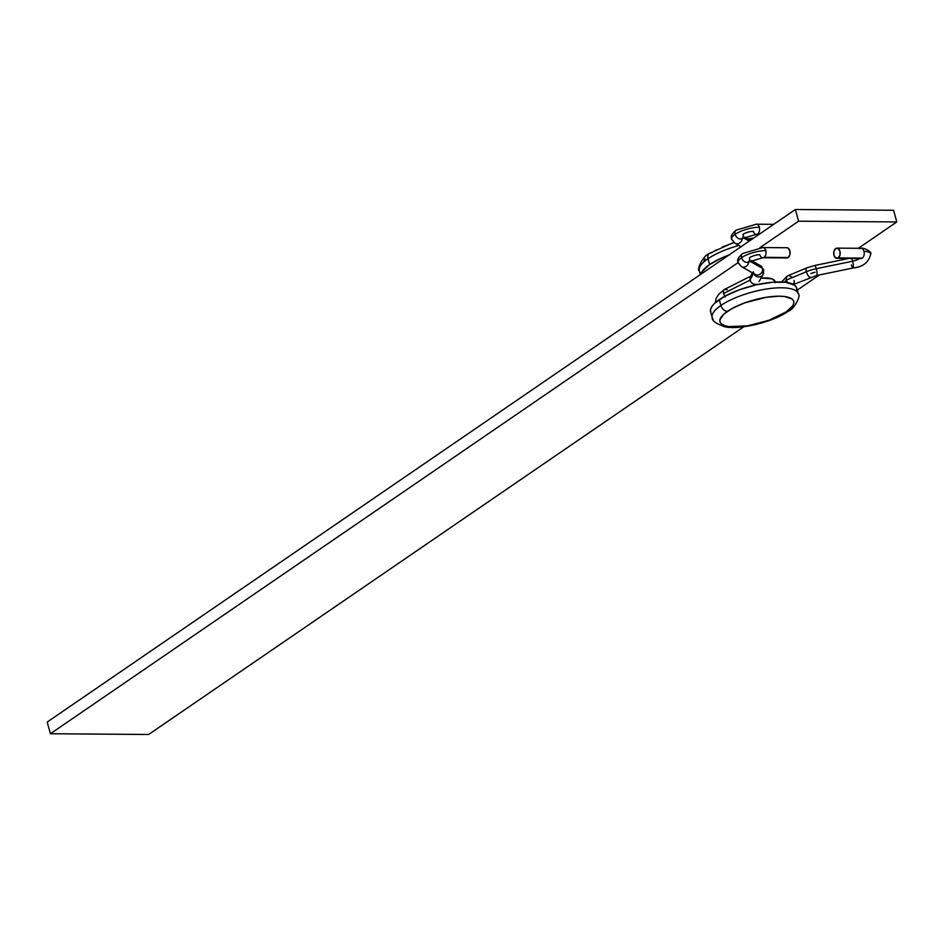 <?xml version="1.0" encoding="UTF-8"?>
<svg xmlns="http://www.w3.org/2000/svg" width="944" height="944" viewBox="0 0 944 944"><rect width="100%" height="100%" fill="white"/><g stroke="black" fill="none" stroke-linecap="round" stroke-linejoin="round"><path stroke-width="1.42" d="M700.259 272.592A44.651 13.959 -15.4 0 1 708.012 258.727A6.384 4.484 -124.4 0 1 709.263 253.535A6.384 4.484 55.6 0 0 708.012 258.727A44.651 13.959 -15.4 0 1 738.881 245.475A44.651 13.959 164.6 0 0 708.012 258.727L709.617 264.568A44.651 13.959 -15.4 0 1 728.921 255.022M797.397 292.133A44.651 13.959 164.6 0 0 764.416 289.371A44.651 13.959 164.6 0 0 720.886 305.467A44.651 13.959 -15.4 0 1 767.307 288.899A44.651 13.959 -15.4 0 1 798.317 293.867L796.701 288.026A44.651 13.959 164.6 0 0 765.702 283.058A44.651 13.959 164.6 0 0 719.281 299.626L720.886 305.467L719.281 299.626A44.651 13.959 164.6 0 0 710.596 311.744L712.213 317.585A44.651 13.959 -15.4 0 1 720.886 305.467A6.384 4.484 55.6 0 0 727.411 311.343A38.279 11.965 -15.4 0 1 779.319 296.192A38.279 11.965 -15.4 0 1 786.328 311.791L792.677 305.891L793.833 303.213L793.574 300.853L791.898 298.906L784.629 296.534L779.319 296.192L766.327 297.277L744.84 302.835L732.355 308.346L723.588 314.34L719.906 319.922L720.166 322.282L721.841 324.229L724.862 325.692L729.11 326.6L747.412 325.857L768.9 320.299L786.328 311.791A6.384 4.484 55.6 0 0 788.382 311.178A6.384 4.484 -124.4 0 1 786.328 311.791A38.279 11.965 -15.4 0 1 734.42 326.943A38.279 11.965 -15.4 0 1 727.411 311.343A6.384 4.484 -124.4 0 1 720.886 305.467A44.651 13.959 164.6 0 0 713.133 319.332M148.633 734.491L743.825 326.754L148.633 734.491L50.421 733.736L738.114 262.621L50.421 733.736L148.633 734.491M797.279 290.127L819.486 274.916L797.279 290.127M841.234 260.013L843.606 258.385L841.234 260.013M858.344 248.296L896.8 221.946L893.579 210.264L795.367 209.509L47.2 722.054L50.421 733.736L47.2 722.054L795.367 209.509L798.589 221.191L759.896 247.694L798.589 221.191L795.367 209.509L893.579 210.264L896.8 221.946L798.589 221.191L896.8 221.946L858.344 248.296M775.213 282.055L775.036 281.43A25.523 7.977 164.6 0 0 761.183 278.126L771.779 278.787L774.906 281.064L775.083 282.634M796.783 290.138L796.476 287.389L794.518 285.123L786.045 282.339L772.629 282.244L756.321 284.817L739.612 289.702L725.051 296.121L714.832 303.13L711.87 306.505L710.525 309.632L710.832 312.381M703.811 261.5L704.967 258.821M709.263 253.535A6.384 4.484 -124.4 0 1 711.316 252.921L716.26 249.924M722.148 247.057L734.043 242.655M748.45 239.162L750.244 238.856M700.944 274.197A44.651 13.959 -15.4 0 1 709.617 264.568L708.012 258.727A44.651 13.959 164.6 0 0 699.339 270.845C696.153 270.149 703.292 255.281 709.322 253.499L733.736 242.407M700.873 274.574L702.218 271.459L709.617 264.568L722.254 257.724L729.96 254.644M751.164 260.426L760.333 265.606L763.625 269.689A17.865 5.581 164.6 0 0 762.386 268.297L749.713 261.122L762.386 268.297A5.109 4.626 119.5 0 1 755.294 274.48A5.109 4.626 -60.5 0 0 762.386 268.297A5.109 4.626 -60.5 0 0 760.333 265.606A5.109 4.626 119.5 0 1 762.386 268.297A17.865 5.581 -15.4 0 1 763.625 269.689A17.865 5.581 -15.4 0 1 763.342 271.4A5.109 4.649 -152.2 0 1 753.843 273.654A5.109 4.649 27.8 0 0 763.023 274.633L759.047 281.631M762.681 257.759A5.109 3.257 -89.6 0 0 764.074 257.334A5.109 3.257 90.4 0 1 762.752 257.759A5.109 3.257 90.4 0 1 759.802 254.715A7.658 2.395 164.6 0 0 749.418 257.736A5.109 3.587 -124.4 0 1 748.439 261.877A5.109 3.587 -124.4 0 1 741.559 257.677A17.865 5.581 164.6 0 0 738.078 262.503A17.865 5.581 -15.4 0 1 741.559 257.677A5.109 3.587 55.6 0 0 748.439 261.877M741.359 266.597A5.109 4.626 -60.5 0 0 748.639 261.748A5.109 4.626 119.5 0 1 741.382 266.609A5.109 4.626 119.5 0 1 741.359 266.609M859.713 248.744A5.109 3.257 90.4 0 1 861.105 248.319A5.109 3.257 90.4 0 1 863.996 251.375A17.865 5.581 -15.4 0 1 870.793 254.137A17.865 5.581 164.6 0 0 863.996 251.375A5.109 3.257 -89.6 0 0 861.034 248.319C863.347 247.175 872.303 252.036 870.746 253.806C868.976 262.231 863.076 266.963 853.057 268.002A5.109 1.003 -101.6 0 0 852.621 261.217A7.658 2.395 164.6 0 0 859.524 258.514A7.658 2.395 -15.4 0 1 852.621 261.217A5.109 1.003 78.4 0 1 853.034 268.013A5.109 1.003 78.4 0 1 851.429 264.792M836.903 258.337A5.109 3.257 90.4 0 1 833.741 254.266A5.109 3.257 90.4 0 1 835.652 248.555L838.142 248.484L839.936 251.187L839.971 255.092L838.225 257.913L862.285 258.09L838.225 257.913A5.109 3.257 90.4 0 1 836.903 258.337L860.963 258.526A5.109 3.257 -89.6 0 0 862.285 258.09A5.109 3.257 -89.6 0 0 863.996 251.375A5.109 3.257 90.4 0 1 862.285 258.09A5.109 3.257 90.4 0 1 860.893 258.526M806.601 267.954A5.109 1.805 67.4 0 0 806.365 271.73A17.865 5.581 -15.4 0 1 816.265 268.71A5.109 1.003 -101.6 0 0 814.66 265.488M815.073 272.273A7.658 2.395 164.6 0 0 810.825 273.571M747.778 262.22L762.752 257.759L786.812 257.948A5.109 3.257 -89.6 0 0 788.134 257.523L764.074 257.334A5.109 3.257 -89.6 0 0 765.785 250.608A17.865 5.581 164.6 0 0 741.559 257.677A17.865 5.581 -15.4 0 1 765.785 250.608A5.109 3.257 -89.6 0 0 762.905 247.564M757.324 284.262L753.89 284.392L750.775 281.961L749.937 280.179L753.489 273.465L749.937 280.179L752.167 283.436L755.707 284.687L757.324 284.262L756.109 284.876M742.539 253.547A5.109 3.587 55.6 0 0 741.559 257.677A5.109 3.587 -124.4 0 1 742.539 253.547M723.458 293.549L725.417 296.947L723.458 293.549L749.937 280.179L723.458 293.549L723.588 290.327L723.458 293.549M727.163 289.643L724.461 289.419L723.588 290.327M786.364 280.049L784.37 282.162L786.364 280.049L787.154 281.855L786.364 280.049L806.365 271.73L786.364 280.049L786.163 278.279L786.364 280.049M788.405 283.424L787.154 281.855L788.405 283.424M794.105 280.521L794.305 282.291L792.901 284.699M852.621 261.217L816.265 268.71A5.109 1.003 78.4 0 1 816.702 275.495A5.109 1.003 -101.6 0 0 816.265 268.71A17.865 5.581 164.6 0 0 806.365 271.73A5.109 1.805 -112.6 0 1 806.636 267.943L814.637 265.5A5.109 1.003 78.4 0 1 816.265 268.71L852.621 261.217A5.109 1.003 -101.6 0 0 851.547 258.455A5.109 1.003 78.4 0 1 852.621 261.217M810.589 277.347A5.109 1.805 -112.6 0 1 810.554 277.371A5.109 1.805 -112.6 0 1 806.365 271.73A5.109 1.805 67.4 0 0 810.589 277.347M838.225 257.913L835.735 257.983L833.941 255.281L833.918 251.375L835.652 248.555A5.109 3.257 90.4 0 1 836.974 248.13A5.109 3.257 90.4 0 1 840.136 252.201A5.109 3.257 90.4 0 1 838.225 257.913M786.812 247.741L788.063 248.095L789.845 250.797L789.88 254.703L788.134 257.523L785.644 257.606M786.588 276.816L786.163 278.279L787.567 275.872L806.636 267.943M788.948 275.613L792.063 277.147M751.518 275.754L724.461 289.419M750.338 276.828L749.937 280.179L750.185 277.099L752.427 272.851M765.785 250.608A5.109 3.257 90.4 0 1 764.074 257.334L788.134 257.523A5.109 3.257 -89.6 0 0 790.045 251.812A5.109 3.257 -89.6 0 0 786.895 247.741L762.835 247.552A5.109 3.257 90.4 0 1 765.785 250.608M761.501 247.989A5.109 3.257 90.4 0 1 762.835 247.552L742.598 253.499C738.267 257.181 736.757 260.19 738.09 262.526L741.382 266.609L755.306 274.492A5.109 4.626 119.5 0 1 753.253 271.801M739.317 263.931A17.865 5.581 -15.4 0 1 738.078 262.503M732.886 240.555A17.865 5.581 -15.4 0 1 731.647 239.139A17.865 5.581 -15.4 0 1 735.116 234.313A5.109 3.587 -124.4 0 1 736.108 230.171A5.109 3.587 55.6 0 0 735.116 234.313A17.865 5.581 -15.4 0 1 759.342 227.244A5.109 3.257 -89.6 0 0 756.463 224.188M755.07 224.625A5.109 3.257 90.4 0 1 756.392 224.188A5.109 3.257 90.4 0 1 759.342 227.244A5.109 3.257 90.4 0 1 757.643 233.97A5.109 3.257 90.4 0 1 756.309 234.395A5.109 3.257 90.4 0 1 753.359 231.339A7.658 2.395 164.6 0 0 742.975 234.372A5.109 3.587 -124.4 0 1 741.996 238.513A5.109 3.587 -124.4 0 1 735.116 234.313A17.865 5.581 164.6 0 0 731.647 239.139M749.229 241.121L743.27 237.758L749.229 241.121M742.196 238.384A5.109 4.626 119.5 0 1 734.939 243.245A5.109 4.626 119.5 0 1 734.928 243.233A5.109 4.626 -60.5 0 0 742.196 238.384M756.238 234.395A5.109 3.257 -89.6 0 0 757.643 233.97L759.649 233.982L757.643 233.97A5.109 3.257 -89.6 0 0 759.342 227.244A17.865 5.581 164.6 0 0 735.116 234.313A5.109 3.587 55.6 0 0 741.996 238.513M753.819 237.971L747.978 238.891M712.213 317.585C711.646 320.535 715.835 323.603 724.768 326.789C739.754 330.129 773.065 322.081 788.323 311.213C794.541 309.266 801.385 294.705 798.317 293.867M700.365 274.598L699.339 270.845M860.963 258.526L861.978 258.278M715.481 302.528L715.977 298.776L718.62 294.386L724.284 289.525M853.057 268.002L816.702 275.495L792.748 284.769M848.939 258.432L814.637 265.5M836.974 248.13L861.034 248.319M786.93 276.356L781.62 281.985M763.625 269.689L763.023 274.645M741.064 246.714L734.939 243.245L731.647 239.162C730.326 236.826 731.836 233.817 736.167 230.135L756.392 224.188L773.75 224.33M741.335 238.856L756.309 234.395L759.011 234.419M750.445 240.283L744.733 237.05"/></g></svg>
